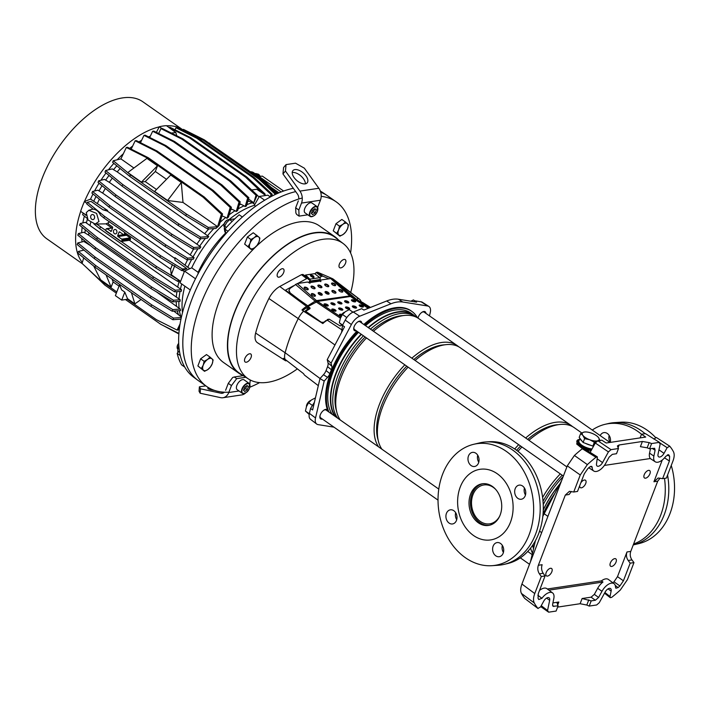 <?xml version="1.0" encoding="UTF-8"?>
<svg xmlns="http://www.w3.org/2000/svg" width="710" height="710" viewBox="0 0 710 710"><rect width="100%" height="100%" fill="white"/><g stroke="black" fill="none" stroke-linecap="round" stroke-linejoin="round"><path stroke-width="1.06" d="M320.352 191.132A112.65 57.75 -55 0 1 322.935 192.685L327.221 195.57A112.757 57.803 -55 0 0 320.716 192.259A112.757 57.803 -55 0 1 327.718 195.907L336.176 201.835A112.757 57.803 -55 0 1 348.051 217.659A112.757 57.803 -55 0 1 350.589 252.929M228.354 392.213A112.757 57.803 -55 0 1 206.681 386.462L198.223 380.533A112.757 57.803 -55 0 1 186.357 364.709A112.757 57.803 -55 0 1 209.778 263.845A112.757 57.803 -55 0 1 295.697 191.611A112.757 57.803 -55 0 0 200.877 279.341A112.757 57.803 -55 0 0 197.735 380.178L193.573 377.134A112.65 57.75 -55 0 1 184.742 367.07A112.65 57.75 -55 0 1 180.322 355.612A112.65 57.75 -55 0 1 228.043 231.3A112.65 57.75 -55 0 1 242.341 217.02A112.65 57.75 -55 0 1 293.328 188.327M225.993 233.599L224.866 229.073L228.043 231.3M224.866 229.073A112.65 57.75 -55 0 1 239.172 214.802L242.341 217.02M179.399 350.909L177.154 353.385A112.65 57.75 -55 0 0 181.574 364.851L184.742 367.07M177.154 353.385L180.322 355.612M198.037 273.865L198.117 272.312A75.171 38.535 -55 0 1 225.798 232.791M182.514 312.498A75.171 38.535 -55 0 1 184.884 286.174A75.171 38.535 125 0 0 182.514 312.498M190.289 289.973L180.056 282.793L184.547 271.087L191.727 267.83A75.171 38.535 -55 0 1 224.174 223.756A75.171 38.535 125 0 0 191.727 267.83L198.117 272.312M255.627 206.264L254.313 205.341A75.171 38.535 125 0 0 229.064 219.567A75.171 38.535 -55 0 1 254.313 205.341L259.319 196.448L267.83 195.17L270.377 196.954M195.49 278.764L184.547 271.087M264.688 200.22L259.319 196.448M88.803 210.284L96.587 213.39L98.965 221.511L95.158 224.032L88.093 220.065L86.283 212.618L88.803 210.284L93.01 209.051M103.9 217.97L100.518 215.201C98.725 211.491 96.285 209.485 93.179 209.193L86.744 203.921L87.374 202.297L104.521 216.346L103.9 217.97L109.375 221.813A0.754 0.577 81.5 0 1 109.411 221.804L109.375 221.813M116.768 232.782A2.254 1.739 -98.5 0 0 116.564 230.439A2.254 1.739 -98.5 0 0 114.851 229.445A2.254 1.739 -98.5 0 0 113.6 230.564A2.254 1.739 -98.5 0 0 113.795 232.915A2.254 1.739 -98.5 0 0 115.517 233.901A2.254 1.739 -98.5 0 0 116.768 232.782M94.421 218.325A2.556 1.97 -98.5 0 0 94.199 215.662A2.556 1.97 -98.5 0 0 92.247 214.535A2.556 1.97 -98.5 0 0 90.827 215.804A2.556 1.97 -98.5 0 0 91.057 218.467A2.556 1.97 -98.5 0 0 93.01 219.594A2.556 1.97 -98.5 0 0 94.421 218.325M166.575 125.794A83.665 42.893 125 0 1 182.47 129.575L142.896 101.805A83.665 42.893 125 0 0 42.218 178.21A83.665 42.893 125 0 0 46.807 238.791L82.502 263.827M80.7 211.358A83.665 42.893 125 0 0 82.325 262.54M83.966 250.097L78.446 251.438L95.593 265.487L151.603 304.767L150.981 306.4L172.867 319.731L180.952 319.127M150.981 306.4L94.971 267.111L77.816 253.062L78.446 251.438M165.181 198.818L154.611 191.407L170.72 175.05L181.281 182.47L167.631 200.477L165.181 198.818L167.631 200.522L183.002 202.439L217.615 226.721L216.044 228.416L207.675 229.037L185.798 215.707L129.788 176.417L112.633 162.377L113.254 160.744L130.409 174.793L129.788 176.417M156.502 189.49L145.213 181.574L141.405 182.142L127.791 172.539L146.934 158.374L127.764 172.557L130.844 174.722M113.254 160.744L120.913 158.889L133.862 167.977M217.615 226.721L208.305 227.413L186.419 214.083L130.409 174.793M254.961 173.595L255.316 173.559A4.713 3.639 -98.5 0 1 257.437 174.163L260.499 176.32L262.354 176.124L283.618 191.034M116.813 291.925L100.332 280.361L82.058 263.428L83.709 257.89M119.049 286.103L113.138 281.959L111.124 287.186L100.563 279.776L93.764 266.126M146.934 158.374L157.505 165.785L155.321 171.474L166.513 179.319M183.002 202.439L181.281 182.47M120.877 158.898L126.345 147.476L127.525 147.298L148.292 157.744L204.302 197.025L203.122 197.202L221.396 214.145L217.473 227.102M203.122 197.202L147.112 157.922L126.345 147.476M141.104 299.469L134.9 303.871L127.507 298.679L127.285 299.265L121.729 300.099L115.384 295.653L119.537 284.834M180.047 323.964L177.109 330.088L156.342 319.651L127.285 299.265M84.383 216.133A75.171 38.535 125 0 0 82.839 222.922M82.156 227.253A75.171 38.535 125 0 0 81.686 232.773M81.739 238.427A75.171 38.535 125 0 0 82.085 241.888M92.992 193.99A75.171 38.535 125 0 0 90.552 199.102L84.375 201.56A83.816 42.964 125 0 0 80.629 211.314L83.212 213.124M150.316 136.169A75.171 38.535 125 0 0 148.559 136.879M141.645 140.278A75.171 38.535 125 0 0 138.894 141.893M132.628 146.1A75.171 38.535 125 0 0 129.655 148.363M123.362 153.724A75.171 38.535 125 0 0 117.141 159.803M113.849 163.371A75.171 38.535 125 0 0 108.453 169.814M106.03 172.983A75.171 38.535 125 0 0 100.935 180.26M99.027 183.251A75.171 38.535 125 0 0 94.554 190.999M168.909 127.427L166.406 125.67A83.816 42.964 125 0 0 159.315 126.744L156.36 132.362M159.244 126.877A83.665 42.893 125 0 0 84.481 201.516M104.521 216.346L160.531 255.627L159.91 257.26L124.845 232.658A0.754 0.577 81.5 0 0 124.561 232.276L109.535 221.937L124.561 232.276M159.91 257.26L181.796 270.59L186.872 268.637L174.944 260.259L174.926 257.686L189.792 268.708M95.158 224.032L105.976 223.863L108.586 222.656M105.976 223.863L111.718 227.892M129.38 240.282L170.577 269.179L172.406 264.564M126.256 234.247L126.549 235.258L118.011 236.545L121.703 239.137L130.249 237.859L126.549 235.258M130.249 237.859L130.542 238.871L121.987 240.157L121.614 241.134L130.205 239.847A74.417 38.154 -55 0 1 130.542 238.871M130.205 239.847L129.46 240.122M109.535 221.937A0.754 0.577 -98.5 0 0 109.171 221.839L109.411 221.804A0.754 0.577 81.5 0 1 109.766 221.902M85.972 214.881L83.239 213.053L86.016 215.325M96.622 224.014L156.404 266.392L178.29 279.722L171.279 274.708L170.577 269.179M83.239 213.053L82.617 214.686L86.922 218.21M93.88 223.907L99.773 228.727L100.394 227.102M86.957 203.371L84.375 201.56M90.552 199.102L107.645 210.497L107.316 211.083L174.695 258.342M96.036 196.475A75.171 38.535 125 0 0 93.72 201.32M92.548 191.478L97.9 190.182L102.639 193.084L194.105 257.659L193.155 259.31L186.97 259.771L165.084 246.441L109.074 207.151L91.918 193.111L92.548 191.478L109.704 205.527L109.074 207.151M102.045 185.718A75.171 38.535 125 0 0 98.974 190.937M98.663 180.81L104.512 179.399L109.331 182.337L200.823 246.947L199.634 248.615L193.093 249.103L171.208 235.773L115.198 196.484L98.042 182.443L98.663 180.81L115.819 194.859L115.198 196.484M109.029 175.432A75.171 38.535 125 0 0 105.639 180.189M105.612 170.506L112.26 168.891L117.221 171.882L208.749 236.563L207.258 238.258L200.034 238.791L178.157 225.46L122.147 186.171L104.991 172.131L105.612 170.506L122.768 184.547L122.147 186.171M116.83 165.812A75.171 38.535 125 0 0 113.476 169.743M254.828 204.436L252.432 202.749A75.171 38.535 125 0 0 246.84 204.64M149.695 137.456L152.659 131.27L153.839 131.093L174.607 141.53L230.617 180.819L248.89 197.762L246.441 205.98L245.127 206.592L244.045 205.838A75.171 38.535 125 0 0 238.134 208.891M140.482 142.692L143.997 135.362L145.177 135.184L165.945 145.621L221.955 184.902L240.228 201.844L237.619 210.595L236.208 211.536L235.072 210.737A75.171 38.535 125 0 0 229.161 214.81M131.181 149.135L135.175 140.793L136.355 140.615L157.123 151.061L213.133 190.342L231.398 207.284L228.505 216.994L226.978 218.325L225.753 217.464A75.171 38.535 125 0 0 220.065 222.39M204.302 197.025L222.576 213.967L219.204 225.283L217.526 227.138M213.816 228.584A75.171 38.535 125 0 0 207.533 235.711M205.376 238.4A75.171 38.535 125 0 0 199.696 246.157M197.975 248.74A75.171 38.535 125 0 0 193.031 256.905M191.656 259.425A75.171 38.535 125 0 0 187.777 267.288M87.374 219.026A75.171 38.535 125 0 0 86.425 223.038L181.529 289.751L181.245 291.348L174.66 291.837L152.774 278.506L96.764 239.217L79.609 225.176L80.239 223.552L97.394 237.593L96.764 239.217M178.893 301.413A75.171 38.535 125 0 0 179.097 308.238L180.251 309.045L172.858 309.595L150.981 296.256L94.971 256.976L77.816 242.927L83.886 241.453L90.605 245.687M84.934 241.045A75.171 38.535 125 0 0 85.04 242.261M78.419 233.572L83.886 232.241L88.661 235.152L180.118 299.744L180.074 301.324L172.841 301.856L150.955 288.526L94.945 249.237L77.789 235.196L78.419 233.572L95.566 247.612L94.945 249.237M85.289 229.818A75.171 38.535 125 0 0 84.969 233.004M80.239 223.552L85.377 222.301L86.425 223.038M181.707 283.956A75.171 38.535 125 0 0 180.482 289.014M180.003 291.446A75.171 38.535 125 0 0 179.026 298.981M180.251 309.045L180.5 310.607L172.237 311.22L150.351 297.88L94.341 258.6L77.186 244.551L77.816 242.927M179.408 310.687A75.171 38.535 125 0 0 180.837 316.58L181.414 316.988M194.105 257.659L187.591 258.147L165.714 244.817L109.704 205.527M165.714 244.817L165.084 246.441M187.591 258.147L186.97 259.771M99.391 199.217A74.417 38.154 125 0 0 97.43 203.335M187.618 259.727A74.417 38.154 125 0 0 185.15 264.857M105.373 188.443A74.417 38.154 125 0 0 102.639 193.084M193.644 249.068A74.417 38.154 125 0 0 190.351 254.615M156.493 291.899L179.097 308.238M94.971 256.976L94.341 258.6M150.981 296.256L150.351 297.88M172.858 309.595L172.237 311.22M173.817 311.104L180.837 316.58M177.314 310.838A74.417 38.154 125 0 0 178.316 314.255M176.231 301.608A74.417 38.154 125 0 0 176.488 305.921M182.372 129.593L183.553 129.415L204.32 139.852L260.33 179.142L259.141 179.319L203.131 140.03L182.372 129.593L182.133 130.09M259.141 179.319L275.427 194.416M260.33 179.142L276.341 193.99M204.32 139.852L203.131 140.03M221.955 184.902L220.774 185.079L164.764 145.798L143.997 135.362M235.072 210.737L230.963 208.767M220.774 185.079L239.048 202.022L236.208 211.536M165.945 145.621L164.764 145.798M240.228 201.844L239.048 202.022M231.629 209.228A74.417 38.154 125 0 0 230.626 209.876M244.045 205.838L239.696 203.637M240.61 204.285A74.417 38.154 125 0 0 239.314 204.897M177.109 330.088L178.29 329.91L179.532 327.31M151.603 304.767L173.488 318.107L181.298 317.521M173.488 318.107L172.867 319.731M107.316 211.083L102.968 209.778L91.031 201.409L87.374 202.297M160.531 255.627L182.417 268.966L186.872 268.637M182.417 268.966L181.796 270.59M95.593 265.487L94.971 267.111M175.982 127.764L177.163 127.587L197.93 138.033L253.94 177.314L252.76 177.491L196.75 138.21L175.982 127.764L175.015 129.788M252.76 177.491L271.025 194.434L270.288 196.901M253.94 177.314L272.205 194.256L271.593 196.315M197.93 138.033L196.75 138.21M272.205 194.256L271.025 194.434M213.133 190.342L211.953 190.52L155.934 151.239L135.175 140.793M225.753 217.464L222.017 215.849M211.953 190.52L230.217 207.462L226.978 218.325M157.123 151.061L155.934 151.239M231.398 207.284L230.217 207.462M86.655 267.679L104.796 285.047L116.342 293.15M178.885 333.425L160.806 324.337L125.448 299.54M208.305 227.413L207.675 229.037M186.419 214.083L185.798 215.707M120.114 168.501A74.417 38.154 125 0 0 117.221 171.882M208.784 228.957A74.417 38.154 125 0 0 204.933 233.404M222.576 213.967L221.396 214.145M156.404 266.392L155.783 268.016L99.773 228.727M155.783 268.016L177.66 281.346L180.216 281.16M178.29 279.722L177.66 281.346M180.588 281.417L178.405 279.713M90.694 222.514A74.417 38.154 125 0 0 90.081 225.194M179.133 281.24A74.417 38.154 125 0 0 177.802 286.716M168.802 127.436L169.983 127.259L190.75 137.704L246.761 176.985L245.58 177.163L189.57 137.882L168.802 127.436L175.858 132.557L176.737 135.761M251.686 189.978L256.692 189.25L265.904 195.463M245.58 177.163L263.809 194.247M246.761 176.985L265.034 193.928L264.803 194.691M190.75 137.704L189.57 137.882M265.034 193.928L263.854 194.105M148.292 157.744L147.112 157.922M178.849 333.94L163.593 325.739M208.749 236.563L200.664 237.167L178.778 223.836L122.768 184.547M178.778 223.836L178.157 225.46M200.664 237.167L200.034 238.791M112.322 178.13A74.417 38.154 125 0 0 109.331 182.337M200.717 238.746A74.417 38.154 125 0 0 197.052 243.858M181.529 289.751L175.281 290.212L153.404 276.882L97.394 237.593M153.404 276.882L152.774 278.506M175.281 290.212L174.66 291.837M88.874 232.756A74.417 38.154 125 0 0 88.661 235.152M176.914 291.668A74.417 38.154 125 0 0 176.373 296.673M160.975 128.616L162.164 128.439L182.931 138.876L238.942 178.166L237.752 178.343L181.742 139.053L160.975 128.616L158.641 133.507M248.509 199.031L253.798 202.749L257.206 195.099L256.026 195.277L253.798 202.749M237.752 178.343L256.026 195.277M238.942 178.166L257.206 195.099M182.931 138.876L181.742 139.053M252.432 202.749L248.899 201.205A74.417 38.154 125 0 0 247.763 201.542M248.899 201.205L248.038 200.602M200.823 246.947L193.715 247.479L171.829 234.149L115.819 194.859M171.829 234.149L171.208 235.773M193.715 247.479L193.093 249.103M180.118 299.744L173.462 300.232L151.576 286.902L95.566 247.612M151.576 286.902L150.955 288.526M173.462 300.232L172.841 301.856M207 141.743L265.806 182.426L264.626 182.603L262.327 180.997M264.626 182.603L276.714 193.821M265.806 182.426L277.645 193.404M209.796 143.145L209.139 143.243M230.617 180.819L229.436 180.997L173.426 141.707L152.659 131.27M229.436 180.997L247.701 197.939L245.127 206.592M174.607 141.53L173.426 141.707M248.89 197.762L247.701 197.939M271.078 187.316L278.959 192.845M250.683 171.82A7.144 5.511 81.5 0 1 253.745 172.743L281.142 191.957M161.809 128.492L159.315 126.744M175.858 132.557L171.341 133.054M174.784 265.593L171.279 274.708M182.106 270.111L184.325 271.664M174.926 257.686L174.944 260.259M257.047 195.285L259.141 196.759M107.645 210.497L102.968 209.778M127.037 234.193L123.815 234.682A0.754 0.577 -98.5 0 1 123.451 234.584L119.75 231.992A0.754 0.577 81.5 0 0 118.978 232.276L117.727 235.525L123.558 234.646M129.815 240.211L121.197 241.506A0.754 0.577 -98.5 0 1 120.833 241.418L106.038 231.034A0.754 0.577 -98.5 0 1 105.754 230.013L106.136 229.037A0.754 0.577 -98.5 0 1 106.908 228.762L111.293 231.256M110.609 231.353A0.754 0.577 81.5 0 0 111.39 231.078L112.633 227.83A0.754 0.577 81.5 0 0 112.357 226.809L108.657 224.209A0.754 0.577 -98.5 0 1 108.382 223.188L108.754 222.212A0.754 0.577 -98.5 0 1 109.171 221.839M125.59 233.182L124.605 233.333L124.232 234.309L126.673 233.945M124.605 233.333A0.754 0.577 -98.5 0 0 124.33 232.312M121.987 240.157A0.754 0.577 -98.5 0 0 121.703 239.137M118.011 236.545A0.754 0.577 81.5 0 1 117.727 235.525M141.405 182.142L157.505 165.785M155.321 171.474L145.213 181.574M111.124 287.186L106.038 274.877M112.02 279.065L113.138 281.959M127.507 298.679L124.791 292.112L121.623 289.884L119.245 284.142M134.9 303.871L131.412 292.671M124.791 292.112L121.729 300.099M257.1 173.959A3.381 2.609 81.5 0 1 259.798 175.832M584.374 480.022A4.508 2.316 -55 0 1 585.466 480.226A4.508 2.316 -55 0 1 585.306 484.389A4.508 2.316 -55 0 1 581.384 487.823A4.508 2.316 -55 0 1 580.292 487.61A4.508 2.316 -55 0 1 579.688 485.782A4.508 2.316 125 0 0 581.384 487.823A4.508 2.316 125 0 0 581.934 487.672A4.508 2.316 125 0 0 586.087 481.753A4.508 2.316 125 0 0 584.374 480.022A4.508 2.316 125 0 0 580.816 482.853A4.508 2.316 -55 0 1 584.374 480.022M648.567 470.375A4.508 2.316 -55 0 1 649.659 470.579A4.508 2.316 -55 0 1 649.499 474.741A4.508 2.316 -55 0 1 645.576 478.176A4.508 2.316 -55 0 1 644.485 477.972A4.508 2.316 -55 0 1 644.644 473.81A4.508 2.316 -55 0 1 648.567 470.375A4.508 2.316 125 0 0 644.236 474.706A4.508 2.316 125 0 0 645.576 478.176A4.508 2.316 125 0 0 646.127 478.034A4.508 2.316 125 0 0 650.28 472.106A4.508 2.316 125 0 0 648.567 470.375M614.691 558.637A4.508 2.316 -55 0 1 615.783 558.85A4.508 2.316 -55 0 1 615.614 563.003A4.508 2.316 -55 0 1 611.692 566.438A4.508 2.316 -55 0 1 610.6 566.234A4.508 2.316 -55 0 1 610.769 562.08A4.508 2.316 -55 0 1 614.691 558.637A4.508 2.316 125 0 0 610.351 562.968A4.508 2.316 125 0 0 611.692 566.438A4.508 2.316 125 0 0 612.242 566.296A4.508 2.316 125 0 0 616.395 560.367A4.508 2.316 125 0 0 614.691 558.637M550.498 568.284A4.508 2.316 -55 0 1 551.59 568.488A4.508 2.316 -55 0 1 551.422 572.65A4.508 2.316 -55 0 1 547.499 576.085A4.508 2.316 -55 0 1 546.407 575.881A4.508 2.316 -55 0 1 546.567 571.719A4.508 2.316 -55 0 1 550.498 568.284A4.508 2.316 125 0 0 546.159 572.615A4.508 2.316 125 0 0 547.499 576.085A4.508 2.316 125 0 0 548.049 575.943A4.508 2.316 125 0 0 552.202 570.015A4.508 2.316 125 0 0 550.498 568.284M597.403 456.912L595.965 457.275L582.289 448.747L583.735 448.374L597.403 456.912L596.569 463.506A4.89 2.503 125 0 0 597.163 466.062A4.89 2.503 125 0 0 598.317 466.266A4.89 2.503 125 0 0 602.533 462.609L608.426 451.897L595.291 443.022L597.882 440.777L611.017 449.652L608.426 451.897M658.969 449.794L664.001 453.379A4.89 2.503 -55 0 1 659.785 457.027A4.89 2.503 -55 0 1 658.631 456.823A4.89 2.503 -55 0 1 658.037 454.276L660.149 444.123L659.066 442.428L651.594 443.555L649.597 448.755L654.629 448.285L655.099 450.255L652.179 448.365M615.242 585.413L618.073 587.605L615.889 588.217L615.508 587.25A10.898 5.591 125 0 0 614.088 583.709A10.898 5.591 125 0 0 611.372 583.15A10.898 5.591 125 0 0 601.973 591.297L598.592 597.456L595.353 600.261L591.199 600.882L589.202 606.083L596.675 604.964L599.267 602.719L605.168 592.007A4.89 2.503 125 0 1 610.591 588.599A4.89 2.503 125 0 1 611.132 591.11L610.005 596.515L610.236 597.66L611.727 597.341A105.24 53.951 125 0 0 620.327 590.01L627.427 579.635L633.968 562.604L630.178 563.172L623.416 580.798L619.901 585.945L613.981 581.809L617.496 576.653L623.416 580.798M614.088 583.709L608.399 579.449A11.12 5.698 125 0 0 605.63 578.89A11.12 5.698 125 0 0 601.405 580.878L602.976 582.04A11.058 5.671 125 0 0 597.669 588.315L594.341 594.368L598.592 597.456M668.669 454.799L665.767 456.308A10.898 5.591 -55 0 1 657.788 462.228A10.898 5.591 -55 0 1 655.223 461.775A10.898 5.591 -55 0 1 653.883 456.077L655.099 450.255M543.035 514.182A67.69 34.701 -55 0 1 555.06 493.051M542.813 516.445A45.103 23.119 -55 0 1 544.171 513.738L561.708 480.413M535.429 540.665L530.476 561.761M595.965 457.275A105.24 53.951 125 0 0 587.365 464.606L580.265 474.981L573.733 492.012L577.514 491.444L584.277 473.818L587.791 468.671A99.222 50.863 125 0 1 589.62 467.002L591.75 466.355L592.184 467.366A10.898 5.591 125 0 0 593.755 471.014A10.898 5.591 125 0 0 605.719 463.319L609.109 457.16L612.34 454.356L616.493 453.726L618.49 448.525L617.407 445.942L619.129 444.966L642.399 441.469L649.171 442.614L647.174 447.815L649.597 448.755M647.174 447.815L640.402 446.67L642.399 441.469M604.387 465.423L650.395 458.518A11.058 5.671 -55 0 1 649.543 453.166L650.493 448.622M592.184 467.366L590.613 466.355M667.382 454.87L669.645 456.37A99.222 50.863 -55 0 0 668.944 455.083L668.288 454.666M669.645 456.37L669.388 461.03L662.625 478.655L658.143 478.016L653.928 481.753L662.27 460.018M571.39 491.489L569.092 494.497L565.311 495.074L538.357 565.275L542.138 564.707C541.144 567.725 541.499 570.574 543.194 573.263L545.067 575.961L538.304 593.587L538.047 598.246A99.222 50.863 -55 0 0 538.748 599.524L541.925 598.308A10.898 5.591 -55 0 1 552.611 592.939A10.898 5.591 -55 0 1 553.809 598.53L552.602 604.361L553.01 606.287L558.096 605.861L556.107 611.061L548.626 612.18L547.552 610.485L549.664 600.341A4.89 2.503 -55 0 0 549.123 597.838A4.89 2.503 -55 0 0 543.691 601.237L540.55 606.952L537.949 608.426A105.24 53.951 -55 0 1 534.266 602.941L521.451 593.445C520.297 591.155 520.457 588.022 521.93 584.046L534.754 593.56C533.29 597.492 533.13 600.625 534.266 602.941M612.89 582.812A99.01 50.756 125 0 0 613.981 581.809M618.073 587.605A99.222 50.863 125 0 0 619.901 585.945M660.114 478.132L657.708 481.185L630.764 551.395C629.77 554.403 630.178 557.252 631.971 559.924L628.19 560.492C626.397 557.82 625.989 554.971 626.983 551.963L617.496 576.653M628.19 560.492L630.178 563.172M539.511 590.445A11.12 5.698 -55 0 1 546.931 588.688L552.611 592.939M537.825 595.237L541.925 598.308M602.976 582.04L548.901 590.161M547.339 588.998L601.405 580.878M558.096 605.861L557.093 603.056L558.841 602.018L552.904 602.914M595.353 600.261L591.102 597.172L582.111 598.521L591.199 600.882M653.857 439.064L656.333 437.466L669.752 446.191A105.24 53.951 -55 0 1 673.426 451.675C674.571 453.992 674.411 457.116 672.947 461.056L666.406 478.087L662.625 478.655M631.971 559.924L633.968 562.604M597.882 440.777L601.814 440.182L606.189 443.005L645.709 437.058L641.529 434.218L640.109 437.901M669.752 446.191L667.143 447.664L660.158 443.146M664.001 453.379L667.143 447.664M645.452 433.632L659.776 442.552L645.452 433.632L641.529 434.218M649.171 442.614L651.594 443.555M618.49 448.525L611.017 449.652M573.733 492.012L569.42 491.347L565.311 495.074M543.194 573.263L539.405 573.84L541.286 576.529L534.754 593.56M545.067 575.961L541.286 576.529M524.805 598.486L538.047 608.523L524.805 598.486A104.743 53.694 -55 0 1 521.451 593.445M540.745 606.606L548.626 612.18M557.625 607.103L580.114 603.722L582.111 598.521M591.102 597.172L594.341 594.368M588.812 599.843L586.815 605.044L589.202 606.083M590.143 452.377L595.291 443.022M582.289 448.747A104.743 53.694 125 0 0 574.417 455.465L587.365 464.606M580.265 474.981L567.29 465.866L521.93 584.046M539.405 573.84C537.71 571.142 537.364 568.293 538.357 565.275M586.815 605.044L580.114 603.722M567.29 465.866L574.417 455.465M460.266 487.007A35.704 27.548 81.5 0 1 480.058 469.301A35.704 27.548 81.5 0 1 507.277 485.01A35.704 27.548 81.5 0 1 510.463 522.214A35.704 27.548 81.5 0 1 490.672 539.919A35.704 27.548 81.5 0 1 463.453 524.211A35.704 27.548 81.5 0 1 460.266 487.007M489.199 525.293A21.051 16.241 81.5 0 1 473.65 515.558A21.051 16.241 81.5 0 1 471.99 494.018A21.051 16.241 81.5 0 1 482.951 483.705M500.159 514.99A21.051 16.241 81.5 0 1 488.489 525.427A21.051 16.241 81.5 0 1 472.452 516.161A21.051 16.241 81.5 0 1 470.57 494.231A21.051 16.241 81.5 0 1 482.241 483.794A21.051 16.241 81.5 0 1 498.278 493.051A21.051 16.241 81.5 0 1 500.159 514.99M499.698 516.099A19.658 15.167 81.5 0 1 489.705 523.838A19.658 15.167 81.5 0 1 474.724 515.185A19.658 15.167 81.5 0 1 472.966 494.701A19.658 15.167 81.5 0 1 483.865 484.957A19.658 15.167 81.5 0 1 495.686 489.412M592.034 448.942A9.399 3.541 -159 0 1 582.679 445.747A9.399 3.541 -159 0 1 578.925 440.91L579.91 438.354M590.471 445.214A9.399 3.541 -159 0 1 585.537 443.386M582.147 441.238A9.399 3.541 -159 0 1 580.159 438.673M591.962 449.075A9.7 3.648 -159 0 1 582.422 445.738A9.7 3.648 -159 0 1 578.65 440.803L578.401 441.451A9.7 3.648 21 0 0 582.129 446.359A9.7 3.648 21 0 0 591.607 449.714M578.65 440.803A9.7 3.648 -159 0 1 579.253 440.067M358.506 332.333A64.575 33.104 125 0 0 333.061 371.969A64.575 33.104 125 0 0 332.298 414.409M361.15 334.188A64.575 33.104 125 0 0 335.697 373.824A64.575 33.104 125 0 0 334.942 416.264M534.887 542.076A64.308 32.971 125 0 1 534.887 541.952A64.308 32.971 125 0 1 534.887 541.65A64.575 33.104 125 0 0 534.887 542.209A64.575 33.104 125 0 0 534.887 542.999M533.05 544.659A64.308 32.971 125 0 0 533.592 548.51M532.651 545.271A62.32 31.941 125 0 0 533.521 548.821M530.61 548.093A64.575 33.104 125 0 0 532.482 553.232M408.117 367.132A64.575 33.104 125 0 0 382.672 406.768A64.575 33.104 125 0 0 381.918 449.208M406.75 366.174A62.32 31.941 125 0 0 381.731 404.904A62.32 31.941 125 0 0 378.093 439.872M404.851 364.833A64.575 33.104 125 0 0 379.397 404.469A64.575 33.104 125 0 0 378.643 446.909M366.484 337.924A64.575 33.104 125 0 0 341.04 377.56A64.575 33.104 125 0 0 340.276 420M365.117 336.966A62.32 31.941 125 0 0 340.099 375.696A62.32 31.941 125 0 0 336.451 410.664M363.431 335.786A64.308 32.971 125 0 0 338.031 375.315A64.308 32.971 125 0 0 337.756 418.243M361.443 334.392A64.308 32.971 125 0 0 336.052 373.93A64.308 32.971 125 0 0 335.777 416.85M581.765 432.949L574.186 427.633A64.575 33.104 125 0 0 528.932 440.298M521.939 446.963A64.575 33.104 125 0 0 517.954 451.32M560.305 473.872A64.575 33.104 125 0 0 542.6 497.426M591.119 450.601L586.096 449.847M582.413 448.649L576.697 444.007L577.789 439.925A11.271 4.242 -159 0 1 579.52 439.366M416.042 317.05A64.308 32.971 125 0 0 415.412 316.589L413.433 315.196A64.308 32.971 125 0 0 368.446 327.736M415.705 316.802A64.575 33.104 125 0 0 413.397 314.858A64.575 33.104 125 0 0 368.144 327.523M415.412 316.589A64.308 32.971 125 0 0 370.434 329.129M403.12 315.613A62.32 31.941 125 0 0 372.173 330.354M458.669 346.746A64.575 33.104 125 0 0 457.098 345.504L418.731 318.595A64.575 33.104 125 0 0 373.478 331.268M457.098 345.504A64.575 33.104 125 0 0 411.844 358.177M444.762 344.811A62.32 31.941 125 0 0 413.815 359.553M572.482 426.577A64.575 33.104 125 0 0 570.911 425.334L460.373 347.802A64.575 33.104 125 0 0 415.119 360.467M570.911 425.334A64.575 33.104 125 0 0 525.657 438.008M518.664 444.664A64.575 33.104 125 0 0 514.715 448.986M558.575 424.651A62.32 31.941 125 0 0 527.636 439.392M520.572 446.004A62.32 31.941 125 0 0 516.605 450.3M562.205 475.212A62.32 31.941 125 0 0 543.026 501.34M563.172 476.605A64.308 32.971 125 0 0 543.221 504.561M559.835 483.98A64.308 32.971 125 0 0 543.265 509.869M559.631 484.362A64.575 33.104 125 0 0 543.256 510.073M413.397 314.858L410.753 313.003A64.575 33.104 125 0 0 365.499 325.668M591.261 450.353A11.271 4.242 -159 0 1 579.688 445.498A11.271 4.242 -159 0 1 577.789 439.925M312.773 277.557C313.128 276.989 312.56 276.554 311.06 276.261L310.891 276.314M356.287 330.78A5.636 2.893 -55 0 1 355.852 330.878A5.636 2.893 -55 0 1 354.485 330.62A5.636 2.893 -55 0 1 354.689 325.42A5.636 2.893 -55 0 1 359.597 321.124A5.636 2.893 -55 0 1 360.964 321.381A5.636 2.893 -55 0 1 361.727 323.023M322.411 419.042A5.636 2.893 -55 0 1 321.976 419.14A5.636 2.893 -55 0 1 320.609 418.882A5.636 2.893 -55 0 1 320.813 413.681A5.636 2.893 -55 0 1 325.712 409.386A5.636 2.893 -55 0 1 327.079 409.652A5.636 2.893 -55 0 1 327.674 410.442A5.636 2.893 -55 0 1 327.851 411.285M418.012 318.115A5.636 2.893 -55 0 1 423.79 311.477A5.636 2.893 -55 0 1 425.157 311.743A5.636 2.893 -55 0 1 425.92 313.376M278.977 277.175A4.89 2.503 -55 0 1 277.796 276.953A4.89 2.503 -55 0 1 277.974 272.454A4.89 2.503 -55 0 1 282.225 268.726A4.89 2.503 -55 0 1 283.405 268.957A4.89 2.503 -55 0 1 283.237 273.457A4.89 2.503 -55 0 1 278.977 277.175M246.334 362.224A4.89 2.503 -55 0 1 245.154 362.002A4.89 2.503 -55 0 1 245.332 357.494A4.89 2.503 -55 0 1 249.583 353.775A4.89 2.503 -55 0 1 250.763 353.997A4.89 2.503 -55 0 1 250.586 358.497A4.89 2.503 -55 0 1 246.334 362.224M340.836 267.883A4.89 2.503 -55 0 1 339.655 267.661A4.89 2.503 -55 0 1 339.824 263.161A4.89 2.503 -55 0 1 344.075 259.434A4.89 2.503 -55 0 1 345.264 259.656A4.89 2.503 -55 0 1 345.087 264.155A4.89 2.503 -55 0 1 340.836 267.883M297.366 368.88A82.644 42.369 -55 0 1 267.768 382.299A82.644 42.369 -55 0 1 248.482 378.98A82.644 42.369 -55 0 1 250.337 303.099A82.644 42.369 -55 0 1 322.642 239.35A82.644 42.369 -55 0 1 343.374 243.69A82.644 42.369 -55 0 1 350.696 292.458M248.482 378.98L239.794 373.398A83.061 42.582 -55 0 1 241.648 297.126A83.061 42.582 -55 0 1 314.326 233.058A83.061 42.582 -55 0 1 335.164 237.415L343.374 243.69M428.893 306.454L422.379 302.265A10.961 5.618 125 0 0 421.172 301.821L414.489 300.747L416.601 302.132L398.416 299.23A44.89 23.013 125 0 0 392.87 299.256A44.89 23.013 125 0 0 386.675 300.987L390.944 303.782A45.103 23.119 125 0 1 397.165 302.043A45.103 23.119 125 0 1 402.739 302.007L427.66 305.992A11.271 5.778 125 0 1 428.893 306.454A11.271 5.778 125 0 1 430.233 312.684L429.488 315.879M364.603 325.038A66.5 34.089 -55 0 1 395.754 308.353A66.5 34.089 -55 0 1 412.288 311.734A66.5 34.089 -55 0 1 417.489 317.805M363.795 324.479A66.527 34.107 -55 0 1 394.964 307.776A66.527 34.107 -55 0 1 411.516 311.158L412.288 311.734M309.4 413.397L315.524 417.933A11.271 5.778 125 0 0 316.669 424.021L310.51 419.317A10.961 5.618 125 0 1 309.4 413.397L310.563 408.463L312.613 409.945L319.979 378.563L323.485 374.711A7.144 3.656 -55 0 0 326.059 370.584L327.558 366.68A7.144 3.656 -55 0 0 328.029 362.872L327.23 359.659L344.527 326.786L342.486 325.286L341.616 332.333M332.333 278.595L358.577 298.626A15.114 7.748 -55 0 1 359.42 299.123L333.256 279.136A16.454 8.431 -55 0 0 332.333 278.595L317.645 272.232L322.819 276.172L328.916 278.808M358.577 298.626L337.197 282.402L335.031 281.462M286.822 360.707L285.731 360.831A15.114 7.748 -55 0 1 285.154 360.52L257.446 342.726A16.454 8.431 -55 0 1 255.636 333.052A120.185 61.61 -55 0 1 268.904 298.502A16.454 8.431 -55 0 1 279.793 286.494L301.466 274.663L306.693 278.595L308.246 278.355L308.415 279.554L309.294 279.429M285.154 360.52A15.114 7.748 -55 0 1 283.432 358.31L285.056 359.34A15.034 7.703 -55 0 1 285.127 352.737A118.765 60.882 -55 0 1 298.236 318.586A15.034 7.703 -55 0 1 303.534 311.193L301.972 309.995A15.114 7.748 -55 0 1 306.613 306.436L307.785 305.797L285.464 290.177L293.585 285.748M297.694 283.503L306.693 278.595M319.864 277.841L321.257 276.403L322.819 276.172M337.197 282.402L336.824 283.006M414.489 300.747L413.903 301.706M342.486 325.286L345.211 320.112A10.961 5.618 -55 0 1 353.323 312.018L361.692 308.681L363.893 310.057L386.675 300.987M356.979 299.576L357.787 298.289M310.563 408.463L314.406 402.304M359.42 299.123A15.114 7.748 -55 0 1 360.884 301.147L360.352 301.67M285.056 359.34L303.596 373.7A15.975 8.192 125 0 0 304.989 375.492L318.311 385.663M341.776 325.118L340.188 325.979L329.2 319.18L327.301 320.219A15.975 8.192 125 0 0 322.846 323.547L303.534 311.193M362.135 302.637L360.884 301.147M362.428 302.345L370.487 307.43M309.826 308.779L307.599 307.279L307.785 305.797M327.683 320.006L327.203 319.704M328.091 411.463A66.527 34.107 -55 0 1 327.674 410.442A66.527 34.107 -55 0 1 356.855 331.171M315.524 417.933L324.186 381.057L327.541 377.374A6.505 3.337 -55 0 0 329.893 373.611L331.384 369.706A6.505 3.337 -55 0 0 331.818 366.236L331.055 363.165L351.379 324.532A11.271 5.778 125 0 1 359.73 316.198L390.944 303.782M316.669 424.021A11.271 5.778 125 0 0 318.107 424.624L333.993 427.163M331.055 363.165L327.23 359.659M328.925 412.048A66.5 34.089 -55 0 1 357.662 331.739M324.186 381.057L319.979 378.563M301.466 274.663L302.939 274.442L308.246 278.355M304.315 275.462L305.424 275.294M315.125 273.714L316.181 272.454L317.645 272.232M309.24 308.406L308.007 309.081A13.153 6.745 125 0 0 304.412 311.752M302.797 310.625A13.215 6.772 -55 0 1 306.427 307.918L307.599 307.279M321.257 276.403L316.181 272.454M320.095 277.805L318.32 276.421M306.427 406.466L306.418 406.706A4.508 2.316 -55 0 1 306.427 406.466A4.508 2.316 -55 0 1 310.581 400.538A4.508 2.316 -55 0 1 310.776 400.476M310.687 400.546A5.263 2.698 125 0 0 306.463 406.59M438.78 489.092L326.085 410.052A4.739 2.432 125 0 0 324.94 409.839A4.739 2.432 125 0 0 323.662 410.327M320.086 415.439A4.739 2.432 125 0 0 320.654 417.808L438.026 500.133M319.908 417.755A5.263 2.698 125 0 0 320.343 418.234A5.263 2.698 125 0 0 321.612 418.483M327.053 410.726A5.263 2.698 125 0 0 326.387 409.626A5.263 2.698 125 0 0 325.783 409.377M340.303 318.204L340.303 318.444A4.508 2.316 -55 0 1 340.303 318.204A4.508 2.316 -55 0 1 344.457 312.276A4.508 2.316 -55 0 1 344.661 312.214M344.563 312.285A5.263 2.698 125 0 0 340.347 318.328M566.891 466.923L359.97 321.79A4.739 2.432 125 0 0 358.825 321.568A4.739 2.432 125 0 0 357.547 322.065M353.962 327.177A4.739 2.432 125 0 0 354.53 329.546L563.385 476.037M353.793 329.484A5.263 2.698 125 0 0 354.228 329.972A5.263 2.698 125 0 0 355.497 330.221M360.928 322.464A5.263 2.698 125 0 0 360.272 321.355A5.263 2.698 125 0 0 359.668 321.115M609.925 442.436L424.163 312.143A4.739 2.432 125 0 0 423.018 311.93A4.739 2.432 125 0 0 421.74 312.418M418.154 317.53A4.739 2.432 125 0 0 418.083 318.16M425.13 312.817A5.263 2.698 125 0 0 424.465 311.717A5.263 2.698 125 0 0 423.861 311.468M319.331 294.499A34.577 17.723 -55 0 1 321.062 293.878M325.588 292.999A34.577 17.723 -55 0 1 328.233 293.106M243.21 375.59A83.443 42.778 -55 0 1 238.835 373.211A83.443 42.778 -55 0 1 230.049 361.505A83.443 42.778 -55 0 1 260.117 269.409A83.443 42.778 -55 0 1 334.667 236.59A83.443 42.778 -55 0 1 338.395 239.882M238.835 373.211L223.517 362.464A83.443 42.778 -55 0 1 214.731 350.758A83.443 42.778 -55 0 1 244.79 258.662A83.443 42.778 -55 0 1 319.34 225.842L334.667 236.59M206.681 386.462A112.757 57.803 -55 0 1 194.806 370.638A112.757 57.803 -55 0 1 217.473 270.989A112.757 57.803 -55 0 1 302.265 198.001M321.195 196.324A112.757 57.803 -55 0 1 336.176 201.835M259.629 382.619A112.757 57.803 -55 0 1 249.84 387.207M600.19 440.786L598.486 437.546A9.017 3.399 -159 0 1 597.545 440.821A9.017 3.399 -159 0 1 589.753 439.747A9.017 3.399 -159 0 1 585.652 437.742A9.017 3.399 -159 0 1 582.901 435.399L584.605 438.638L589.753 439.747L594.368 442.25L598.796 440.644M594.368 442.25L592.885 446.102L593.711 445.898M585.395 431.946L583.842 432.124A9.017 3.399 -159 0 1 585.572 431.946A9.017 3.399 -159 0 1 591.634 433.198A9.017 3.399 -159 0 1 597.536 436.535A9.017 3.399 -159 0 1 598.486 437.546L597.607 436.606M580.665 433.561L582.901 435.399A9.017 3.399 -159 0 1 583.842 432.124L580.665 433.561L579.183 437.413L583.123 442.49L592.885 446.102M584.605 438.638L583.123 442.49M315.444 397.884L311.468 399.934L308.593 402.756L306.489 406.519L305.424 411.01L309.196 414.471M308.593 402.756L312.435 405.454M305.424 411.01L309.329 413.752M352.95 312.169L349.258 309.587L345.353 311.672L342.477 314.495L340.374 318.257L339.309 322.748L342.921 326.094M342.477 314.495L346.817 317.539M339.309 322.748L342.602 325.065M414.649 300.774L413.46 299.939L410.815 301.209M610.245 442.392A7.144 5.511 -98.5 0 0 607.334 433.499A7.144 5.511 -98.5 0 0 603.899 432.612A7.144 5.511 -98.5 0 0 600.181 435.603M641.512 434.263A61.743 47.641 -98.5 0 0 637.784 431.387A61.743 47.641 -98.5 0 0 605.133 424.305A61.743 47.641 -98.5 0 0 592.246 430.038M645.097 433.686A62.018 47.854 -98.5 0 0 641.183 430.65A62.018 47.854 -98.5 0 0 614.407 422.636A62.018 47.854 -98.5 0 0 608.39 423.542L605.133 424.305M655.525 437.449A61.504 47.455 -98.5 0 0 647.165 430.171A61.504 47.455 -98.5 0 0 620.611 422.219L614.407 422.636M667.569 475.052A62.018 47.854 -98.5 0 1 633.24 544.934L638.849 543.611A61.504 47.455 -98.5 0 0 671.252 465.458M610.174 442.401A7.144 5.511 81.5 0 1 609.162 435.452M633.586 544.029A61.743 47.641 -98.5 0 0 664.498 478.371M471.147 465.6A7.144 5.511 -98.5 0 0 474.573 466.488A7.144 5.511 -98.5 0 0 479.019 460.852A7.144 5.511 -98.5 0 0 475.886 453.246A7.144 5.511 -98.5 0 0 472.452 452.368A7.144 5.511 -98.5 0 0 468.005 458.003A7.144 5.511 -98.5 0 0 471.147 465.6M495.793 555.823A7.144 5.511 -98.5 0 0 499.219 556.711A7.144 5.511 -98.5 0 0 503.674 551.066A7.144 5.511 -98.5 0 0 500.532 543.47A7.144 5.511 -98.5 0 0 497.098 542.582A7.144 5.511 -98.5 0 0 492.651 548.226A7.144 5.511 -98.5 0 0 495.793 555.823M517.847 498.358A7.144 5.511 -98.5 0 0 521.282 499.245A7.144 5.511 -98.5 0 0 525.728 493.61A7.144 5.511 -98.5 0 0 522.587 486.013A7.144 5.511 -98.5 0 0 519.161 485.125A7.144 5.511 -98.5 0 0 514.715 490.761A7.144 5.511 -98.5 0 0 517.847 498.358M449.084 523.066A7.144 5.511 -98.5 0 0 452.518 523.953A7.144 5.511 -98.5 0 0 456.965 518.309A7.144 5.511 -98.5 0 0 453.832 510.712A7.144 5.511 -98.5 0 0 450.397 509.824A7.144 5.511 -98.5 0 0 445.951 515.469A7.144 5.511 -98.5 0 0 449.084 523.066M473.739 444.291L479.782 442.862A62.018 47.854 81.5 0 1 485.8 441.957L489.137 441.735A61.743 47.641 81.5 0 1 515.788 449.723A61.743 47.641 81.5 0 1 543.088 513.49A61.743 47.641 81.5 0 1 507.446 563.598L504.189 564.361A62.018 47.854 81.5 0 1 498.172 565.266L491.977 565.684A61.504 47.455 81.5 0 1 465.423 557.732A61.504 47.455 81.5 0 1 438.23 494.204A61.504 47.455 81.5 0 1 473.739 444.291A61.504 47.455 81.5 0 1 506.257 451.347A61.504 47.455 81.5 0 1 533.068 518.682A61.504 47.455 81.5 0 1 491.977 565.684M485.8 441.957A62.018 47.854 81.5 0 1 512.576 449.98A62.018 47.854 81.5 0 1 539.99 514.031A62.018 47.854 81.5 0 1 504.189 564.361M478.771 462.228A7.144 5.511 81.5 0 1 477.715 455.208M503.417 552.451A7.144 5.511 81.5 0 1 502.36 545.431M525.48 494.985A7.144 5.511 81.5 0 1 524.424 487.965M456.716 519.693A7.144 5.511 81.5 0 1 455.66 512.673M310.909 274.965C310.27 276.012 311.175 276.829 313.634 277.415C314.264 276.367 313.358 275.551 310.909 274.965L310.43 275.24M310.394 275.524L310.661 275.445C313.11 276.03 314.015 276.847 313.385 277.894M331.579 304.111A2.254 0.825 19.9 0 0 333.744 304.945A2.254 0.825 19.9 0 0 335.12 304.661A2.254 0.825 19.9 0 0 334.419 303.685A2.254 0.825 19.9 0 0 332.253 302.851A2.254 0.825 19.9 0 0 330.878 303.126A2.254 0.825 19.9 0 0 331.579 304.111M334.898 304.883A2.254 0.825 19.9 0 0 334.233 304.208A2.254 0.825 19.9 0 0 330.913 303.436M324.727 305.14A2.254 0.825 19.9 0 0 326.893 305.974A2.254 0.825 19.9 0 0 328.268 305.69A2.254 0.825 19.9 0 0 327.567 304.714A2.254 0.825 19.9 0 0 325.402 303.88A2.254 0.825 19.9 0 0 324.026 304.155A2.254 0.825 19.9 0 0 324.727 305.14M328.047 305.912A2.254 0.825 19.9 0 0 327.372 305.238A2.254 0.825 19.9 0 0 324.053 304.466M332.449 290.488A2.254 0.976 27.3 0 0 331.925 290.789A2.254 0.976 27.3 0 0 332.963 292.387A2.254 0.976 27.3 0 0 335.422 293.159A2.254 0.976 27.3 0 0 335.936 292.857A2.254 0.976 27.3 0 0 334.898 291.26A2.254 0.976 27.3 0 0 332.449 290.488M331.881 291.064A2.254 0.976 -152.7 0 1 332.2 290.958A2.254 0.976 -152.7 0 1 334.392 291.57A2.254 0.976 -152.7 0 1 335.741 293.052M325.588 291.517A2.254 0.976 27.3 0 0 325.073 291.819A2.254 0.976 27.3 0 0 326.103 293.416A2.254 0.976 27.3 0 0 328.561 294.188A2.254 0.976 27.3 0 0 329.076 293.887A2.254 0.976 27.3 0 0 328.047 292.289A2.254 0.976 27.3 0 0 325.588 291.517M325.029 292.094A2.254 0.976 -152.7 0 1 325.349 291.996A2.254 0.976 -152.7 0 1 327.541 292.6A2.254 0.976 -152.7 0 1 328.881 294.082M318.737 292.547A2.254 0.976 27.3 0 0 318.213 292.848A2.254 0.976 27.3 0 0 319.252 294.446A2.254 0.976 27.3 0 0 321.701 295.218A2.254 0.976 27.3 0 0 322.225 294.916A2.254 0.976 27.3 0 0 321.186 293.319A2.254 0.976 27.3 0 0 318.737 292.547M318.169 293.123A2.254 0.976 -152.7 0 1 318.488 293.026A2.254 0.976 -152.7 0 1 320.68 293.629A2.254 0.976 -152.7 0 1 322.02 295.111M304.696 287.124A2.254 0.976 27.3 0 0 304.182 287.426A2.254 0.976 27.3 0 0 305.211 289.023A2.254 0.976 27.3 0 0 307.67 289.795A2.254 0.976 27.3 0 0 308.184 289.494A2.254 0.976 27.3 0 0 307.155 287.896A2.254 0.976 27.3 0 0 304.696 287.124M304.137 287.701A2.254 0.976 -152.7 0 1 304.457 287.603A2.254 0.976 -152.7 0 1 306.649 288.207A2.254 0.976 -152.7 0 1 307.989 289.689M332.12 283.006A2.254 0.976 27.3 0 0 331.605 283.308A2.254 0.976 27.3 0 0 332.635 284.896A2.254 0.976 27.3 0 0 335.093 285.677A2.254 0.976 27.3 0 0 335.617 285.376A2.254 0.976 27.3 0 0 334.579 283.778A2.254 0.976 27.3 0 0 332.12 283.006M331.561 283.583A2.254 0.976 -152.7 0 1 331.881 283.476A2.254 0.976 -152.7 0 1 334.073 284.089A2.254 0.976 -152.7 0 1 335.413 285.571M325.269 284.036A2.254 0.976 27.3 0 0 324.745 284.337A2.254 0.976 27.3 0 0 325.783 285.935A2.254 0.976 27.3 0 0 328.242 286.707A2.254 0.976 27.3 0 0 328.757 286.405A2.254 0.976 27.3 0 0 327.718 284.808A2.254 0.976 27.3 0 0 325.269 284.036M324.701 284.612A2.254 0.976 -152.7 0 1 325.02 284.506A2.254 0.976 -152.7 0 1 327.212 285.118A2.254 0.976 -152.7 0 1 328.561 286.6M318.408 285.065A2.254 0.976 27.3 0 0 317.894 285.367A2.254 0.976 27.3 0 0 318.923 286.964A2.254 0.976 27.3 0 0 321.381 287.736A2.254 0.976 27.3 0 0 321.896 287.435A2.254 0.976 27.3 0 0 320.867 285.837A2.254 0.976 27.3 0 0 318.408 285.065M317.849 285.642A2.254 0.976 -152.7 0 1 318.169 285.544A2.254 0.976 -152.7 0 1 320.361 286.148A2.254 0.976 -152.7 0 1 321.701 287.63M311.557 286.094A2.254 0.976 27.3 0 0 311.033 286.396A2.254 0.976 27.3 0 0 312.072 287.994A2.254 0.976 27.3 0 0 314.53 288.766A2.254 0.976 27.3 0 0 315.045 288.464A2.254 0.976 27.3 0 0 314.006 286.867A2.254 0.976 27.3 0 0 311.557 286.094M310.989 286.671A2.254 0.976 -152.7 0 1 311.308 286.574A2.254 0.976 -152.7 0 1 313.5 287.177A2.254 0.976 -152.7 0 1 314.841 288.659M339.3 289.458A2.254 0.976 27.3 0 0 338.785 289.76A2.254 0.976 27.3 0 0 339.815 291.348A2.254 0.976 27.3 0 0 342.273 292.121A2.254 0.976 27.3 0 0 342.797 291.828A2.254 0.976 27.3 0 0 341.758 290.23A2.254 0.976 27.3 0 0 339.3 289.458M338.741 290.035A2.254 0.976 -152.7 0 1 339.06 289.928A2.254 0.976 -152.7 0 1 341.253 290.541A2.254 0.976 -152.7 0 1 342.593 292.023M311.876 293.576A2.254 0.976 27.3 0 0 311.362 293.878A2.254 0.976 27.3 0 0 312.391 295.475A2.254 0.976 27.3 0 0 314.849 296.248A2.254 0.976 27.3 0 0 315.364 295.946A2.254 0.976 27.3 0 0 314.335 294.348A2.254 0.976 27.3 0 0 311.876 293.576M311.317 294.153A2.254 0.976 -152.7 0 1 311.637 294.055A2.254 0.976 -152.7 0 1 313.829 294.659A2.254 0.976 -152.7 0 1 315.169 296.141M338.439 303.081A2.254 0.825 19.9 0 0 340.605 303.916A2.254 0.825 19.9 0 0 341.98 303.632A2.254 0.825 19.9 0 0 341.279 302.655A2.254 0.825 19.9 0 0 339.114 301.821A2.254 0.825 19.9 0 0 337.738 302.096A2.254 0.825 19.9 0 0 338.439 303.081M341.758 303.853A2.254 0.825 19.9 0 0 341.084 303.179A2.254 0.825 19.9 0 0 337.765 302.407M345.291 302.052A2.254 0.825 19.9 0 0 347.465 302.877A2.254 0.825 19.9 0 0 348.832 302.602A2.254 0.825 19.9 0 0 348.131 301.626A2.254 0.825 19.9 0 0 345.965 300.791A2.254 0.825 19.9 0 0 344.59 301.067A2.254 0.825 19.9 0 0 345.291 302.052M348.61 302.824A2.254 0.825 19.9 0 0 347.944 302.149A2.254 0.825 19.9 0 0 344.625 301.377M352.151 301.022A2.254 0.825 19.9 0 0 354.317 301.848A2.254 0.825 19.9 0 0 355.692 301.572A2.254 0.825 19.9 0 0 354.991 300.596A2.254 0.825 19.9 0 0 352.826 299.762A2.254 0.825 19.9 0 0 351.45 300.037A2.254 0.825 19.9 0 0 352.151 301.022M355.47 301.794A2.254 0.825 19.9 0 0 354.796 301.12A2.254 0.825 19.9 0 0 351.477 300.348M332.466 310.314A2.254 0.825 19.9 0 0 334.632 311.149A2.254 0.825 19.9 0 0 335.999 310.873A2.254 0.825 19.9 0 0 335.298 309.888A2.254 0.825 19.9 0 0 333.132 309.054A2.254 0.825 19.9 0 0 331.765 309.329A2.254 0.825 19.9 0 0 332.466 310.314M335.777 311.086A2.254 0.825 19.9 0 0 335.111 310.412A2.254 0.825 19.9 0 0 331.792 309.64M339.318 309.285A2.254 0.825 19.9 0 0 341.483 310.119A2.254 0.825 19.9 0 0 342.859 309.835A2.254 0.825 19.9 0 0 342.158 308.859A2.254 0.825 19.9 0 0 339.992 308.025A2.254 0.825 19.9 0 0 338.617 308.3A2.254 0.825 19.9 0 0 339.318 309.285M342.637 310.057A2.254 0.825 19.9 0 0 341.963 309.382A2.254 0.825 19.9 0 0 338.643 308.61M346.178 308.255A2.254 0.825 19.9 0 0 348.344 309.09A2.254 0.825 19.9 0 0 349.711 308.806A2.254 0.825 19.9 0 0 349.009 307.829A2.254 0.825 19.9 0 0 346.844 306.995A2.254 0.825 19.9 0 0 345.477 307.27A2.254 0.825 19.9 0 0 346.178 308.255M349.489 309.027A2.254 0.825 19.9 0 0 348.823 308.353A2.254 0.825 19.9 0 0 345.504 307.581M353.03 307.226A2.254 0.825 19.9 0 0 355.195 308.06A2.254 0.825 19.9 0 0 356.571 307.776A2.254 0.825 19.9 0 0 355.87 306.8A2.254 0.825 19.9 0 0 353.704 305.966A2.254 0.825 19.9 0 0 352.329 306.241A2.254 0.825 19.9 0 0 353.03 307.226M356.349 307.998A2.254 0.825 19.9 0 0 355.674 307.323A2.254 0.825 19.9 0 0 352.364 306.551M359.89 306.196A2.254 0.825 19.9 0 0 362.056 307.022A2.254 0.825 19.9 0 0 363.422 306.747A2.254 0.825 19.9 0 0 362.721 305.77A2.254 0.825 19.9 0 0 360.556 304.936A2.254 0.825 19.9 0 0 359.189 305.211A2.254 0.825 19.9 0 0 359.89 306.196M363.2 306.969A2.254 0.825 19.9 0 0 362.535 306.294A2.254 0.825 19.9 0 0 359.216 305.522M341.794 314.459A2.254 0.825 19.9 0 0 339.495 314.503A2.254 0.825 19.9 0 0 340.196 315.488A2.254 0.825 19.9 0 0 340.924 315.888M328.109 319.775A1.5 0.95 3.9 0 0 327.567 319.935M327.461 319.873L322.97 322.695A0.754 0.479 -176.1 0 1 321.905 322.651L306.17 312.125A0.754 0.479 -176.1 0 1 306.054 311.53M309.995 308.539A1.5 0.95 3.9 0 0 309.587 308.042L307.714 306.791L309.613 307.572A1.5 0.95 -176.1 0 1 310.057 308.309A1.5 0.95 -176.1 0 1 309.622 308.921L306.196 310.989A0.754 0.479 3.9 0 0 306.196 311.663L306.17 312.125M341.457 314.938A2.254 0.825 19.9 0 0 339.531 314.814M320.334 280.104L320.361 280.619L320.334 280.104L330.736 278.542L332.094 278.879L350.554 295.839L356.491 299.247L350.447 296.461A10.677 8.192 82 0 1 349.435 295.671L330.736 278.542M298.733 299.46L290.186 292.955L288.917 290.159L290.177 288.269L297.179 283.583L316.491 300.614L350.554 295.839A10.677 9.239 118.1 0 0 351.539 296.611A10.677 9.203 118.1 0 1 350.554 295.839M320.636 281.568L320.361 280.619L320.876 281.577L319.811 281.116L309.88 282.607L310.004 283.21L307.572 282.021L297.179 283.583M320.112 281.089L320.095 280.574L320.112 281.089M309.764 283.201L309.977 282.695M319.704 277.672L314.681 273.652L305.699 275.001L309.782 279.163L319.704 277.672A1.349 1.047 81.5 0 1 320.041 279.554L319.669 280.272A0.604 0.461 -98.5 0 0 319.811 281.116M313.634 277.415L314.104 277.14M305.699 275.001L305.469 275.995L307.421 277.743M320.041 279.554L310.11 281.045L309.738 281.772L319.669 280.272M309.729 283.175A1.349 1.047 -98.5 0 1 309.4 281.284L309.773 280.565A0.604 0.461 81.5 0 0 309.631 279.731L308.273 278.506M309.88 282.607A0.604 0.461 81.5 0 1 309.738 281.772M310.11 281.045A1.349 1.047 -98.5 0 0 309.782 279.163M290.186 292.955L290.745 293.869M290.115 293.39L288.89 290.372M307.394 306.063L315.151 301.155L295.413 284.39M355.861 298.777L332.094 278.879M369.777 307.714L356.491 299.247M368.197 308.344L350.447 296.461L317.521 301.413L308.051 306.525M321.905 322.651L306.196 311.663M321.941 322.189A0.754 0.479 3.9 0 0 322.997 322.225M327.488 319.536A1.5 0.95 -176.1 0 1 328.916 319.331M316.145 301.927A10.677 5.973 -119.7 0 1 315.151 301.155L316.491 300.614A10.677 8.28 80.9 0 0 317.521 301.413M315.16 301.155A10.677 6.017 -120.1 0 0 316.154 301.927L340.303 318.08M200.149 393.225L199.057 391.254L199.386 386.826L200.477 388.796L200.149 393.225L220.632 397.653A10.526 8.121 -98.5 0 0 222.949 397.733A10.526 8.121 -98.5 0 0 228.78 392.515L231.451 385.565L228.283 383.338L232.72 377.463L234.3 376.983L236.678 378.652L245.829 377.276M200.477 388.796L220.952 393.225A6.017 4.642 -98.5 0 0 222.274 393.278A6.017 4.642 -98.5 0 0 224.387 392.195M222.949 397.733L241.861 394.893A10.526 8.121 -98.5 0 0 245.74 392.825M249.814 384.172L250.257 380.01M236.678 378.652L231.451 385.565M243.273 375.634L234.3 376.983M225.611 390.296L228.283 383.338M208.571 387.687A9.399 1.677 4.2 0 0 207.835 388.264A9.399 1.677 4.2 0 0 214.385 390.358M199.386 386.826L205.82 385.858M292.209 172.539A9.399 4.97 -139.4 0 1 292.413 172.503A9.399 4.97 -139.4 0 1 300.907 175.974A9.399 4.97 -139.4 0 1 305.38 183.837M305.185 183.872A9.399 4.97 -139.4 0 1 295.36 179.124A9.399 4.97 -139.4 0 1 292.911 170.622A9.399 4.97 -139.4 0 1 294.898 169.601A9.399 4.97 -139.4 0 1 304.723 174.349A9.399 4.97 -139.4 0 1 307.173 182.852A9.399 4.97 -139.4 0 1 305.185 183.872M286.059 164.605L285.447 171.021L282.953 173.932L283.574 167.516L286.059 164.605L295.52 163.185L304.359 168.181L318.834 188.265A10.526 8.121 81.5 0 1 320.414 200.229L317.663 207.293M285.447 171.021L299.922 191.105A10.526 8.121 81.5 0 1 301.502 203.078L298.83 210.027L299.07 216.124L296.691 214.455L295.866 212.982L295.662 207.808L298.83 210.027M282.953 173.932L297.428 194.016A6.017 4.642 81.5 0 1 298.75 199.022M298.333 200.85L295.662 207.808M307.829 214.802L299.07 216.124M244.613 393.305A6.017 3.08 -55 0 1 242.279 393.269C245.722 393.615 248.163 391.831 249.609 387.917L249.183 383.427L244.116 379.868A6.017 3.08 125 0 0 236.874 385.361A6.017 3.08 125 0 0 237.202 389.71L242.279 393.269A6.017 3.08 -55 0 1 241.95 388.92A6.017 3.08 -55 0 1 249.183 383.427A6.017 3.08 -55 0 1 250.009 385.61M244.63 387.278L243.477 390.278L244.79 391.503L247.258 389.71L248.411 386.71L247.098 385.495L244.63 387.278M246.894 385.645L248.411 386.71M243.521 390.154L245.678 388.601L246.778 385.725M245.678 388.601L247.258 389.71M312.489 216.47A6.017 3.08 -55 0 1 310.155 216.443C313.598 216.781 316.039 214.997 317.485 211.083L317.068 206.592L311.992 203.033A6.017 3.08 125 0 0 304.759 208.527A6.017 3.08 125 0 0 305.087 212.885L310.155 216.443A6.017 3.08 -55 0 1 309.826 212.086A6.017 3.08 -55 0 1 317.068 206.592A6.017 3.08 -55 0 1 317.885 208.775M312.506 210.444L311.353 213.453L312.666 214.668L315.142 212.885L316.287 209.876L314.974 208.66L312.506 210.444M314.77 208.811L316.287 209.876M311.406 213.328L313.554 211.766L314.654 208.891M313.554 211.766L315.142 212.885M248.163 246.601L249.982 243.352L250.905 239.474L254.278 237.664A7.144 3.656 -55 0 1 256.842 236.501A7.144 3.656 -55 0 1 258.768 236.989L259.887 238.125L258.964 242.004L257.144 245.252L254.668 247.683L251.287 249.494L244.648 244.133L247.391 237.007L253.248 232.765L258.768 236.989A7.144 3.656 -55 0 1 258.964 242.004A7.144 3.656 -55 0 1 254.668 247.683A7.144 3.656 -55 0 1 250.177 248.358L244.648 244.133M251.287 249.494L250.177 248.358A7.144 3.656 -55 0 1 249.982 243.352A7.144 3.656 -55 0 1 254.278 237.664L256.763 235.232M229.499 219.683A4.508 2.316 125 0 0 228.611 219.585A4.508 2.316 125 0 0 228.061 219.727A4.508 2.316 125 0 0 223.907 225.656A4.508 2.316 125 0 0 224.404 227.085M250.905 239.474L247.391 237.007M223.916 225.372A3.967 2.032 -55 0 1 223.907 225.123A3.967 2.032 -55 0 1 227.564 219.914A3.967 2.032 -55 0 1 227.803 219.843M201.4 368.428L203.22 365.171L204.134 361.292L207.515 359.491A7.144 3.656 -55 0 1 212.006 358.807A7.144 3.656 -55 0 1 212.201 363.822A7.144 3.656 -55 0 1 207.906 369.511A7.144 3.656 -55 0 1 205.341 370.673A7.144 3.656 -55 0 1 203.415 370.185L197.886 365.961L200.619 358.825L206.486 354.583L210 357.05L213.124 359.943L212.201 363.822L210.382 367.07L207.906 369.511L204.524 371.312L197.886 365.961M177.154 347.199A3.967 2.032 -55 0 1 177.145 346.95A3.967 2.032 -55 0 1 178.689 343.365M178.698 343.649A4.508 2.316 125 0 0 177.145 347.474A4.508 2.316 125 0 0 177.642 348.912M204.524 371.312L203.415 370.185A7.144 3.656 -55 0 1 203.22 365.171A7.144 3.656 -55 0 1 207.515 359.491L210 357.05M204.134 361.292L200.619 358.825M336.762 233.288L338.581 230.04L339.504 226.162L342.886 224.351A7.144 3.656 -55 0 1 347.376 223.677A7.144 3.656 -55 0 1 347.563 228.691A7.144 3.656 -55 0 1 343.267 234.371A7.144 3.656 -55 0 1 340.702 235.542A7.144 3.656 -55 0 1 338.776 235.045L333.247 230.821L335.99 223.694L341.847 219.452L345.362 221.919L348.486 224.804L347.563 228.691L345.752 231.939L343.267 234.371L339.886 236.181L333.247 230.821M339.886 236.181L338.776 235.045A7.144 3.656 -55 0 1 338.581 230.04A7.144 3.656 -55 0 1 342.886 224.351L345.362 221.919M339.504 226.162L335.99 223.694M178.84 346.01L177.873 347.989L177.82 352.648M177.873 347.989L179.124 348.867M234.815 218.84L229.596 219.603L226.667 222.567L224.635 226.162L224.298 228.744L224.857 231.948L225.736 232.569M229.596 219.603L232.179 221.405M224.635 226.162L226.401 227.404M253.745 172.743L252.307 172.956M257.437 174.163L255.99 174.314M112.606 227.91L106.908 228.762M119.946 232.126L118.978 232.276M597.669 588.315L601.973 591.297M547.898 516.392L544.171 513.738M541.65 532.66L539.564 531.142M649.543 453.166L653.883 456.077M669.388 461.03L664.56 457.826M552.549 605.417L553.951 606.482M619.129 444.966L618.028 447.824M626.983 551.963L630.764 551.395M657.708 481.185L653.928 481.753M558.841 602.018L557.661 605.097M608.062 588.865L611.132 591.11M604.884 592.504L610.005 596.515M597.5 459.033L602.533 462.609M546.593 598.095L549.664 600.341M541.242 605.701L547.552 610.485M398.416 299.23L402.739 302.007M279.793 286.494L306.613 306.436M255.636 333.052L285.127 352.737L320.041 378.492M341.918 329.857L327.301 320.219M334.951 344.989L298.236 318.586L268.904 298.502M345.211 320.112L351.379 324.532M353.323 312.018L359.73 316.198M421.172 301.821L427.66 305.992M327.541 377.374L323.485 374.711M331.818 366.236L328.029 362.872M329.893 373.611L326.059 370.584M331.384 369.706L327.558 366.68M325.908 321.071L325.446 320.76M308.655 309.507L306.427 307.918M320.609 281.533L320.858 281.062M340.552 316.811L317.53 301.413A10.677 8.236 81.5 0 1 316.509 300.614M368.747 308.122L351.53 296.611M309.587 308.042L309.613 307.572M351.468 296.576A10.677 9.177 115.1 0 1 350.483 295.804M350.447 296.461A10.677 8.236 81.5 0 1 349.418 295.671M315.178 301.138A10.677 6.062 -119.8 0 0 316.181 301.91M316.864 301.599A10.677 7.277 68.9 0 1 315.835 300.8M228.78 392.515L239.013 390.979M220.952 393.225L223.535 392.843M320.414 200.229L301.502 203.078M318.834 188.265L299.922 191.105M242.35 389.036A5.716 2.929 125 0 0 244.045 393.438A5.716 2.929 125 0 0 249.538 387.953A5.716 2.929 125 0 0 247.843 383.56A5.716 2.929 125 0 0 242.35 389.036M310.226 212.201A5.716 2.929 125 0 0 311.93 216.603A5.716 2.929 125 0 0 317.414 211.127A5.716 2.929 125 0 0 315.719 206.725A5.716 2.929 125 0 0 310.226 212.201M112.659 227.75L106.553 228.664M593.755 471.014L588.794 467.748M655.223 461.775L650.28 458.527M604.512 593.178L610.236 597.66M520.332 557.865L529.509 564.299M527.725 551.484L532.163 554.59M321.31 286.902L319.882 285.899M319.917 280.672L320.166 280.202M305.948 311.761L305.974 311.291M305.522 275.098L305.273 275.578M223.907 225.123L223.907 225.656M227.564 219.914L228.061 219.727M177.145 346.95L177.145 347.474"/></g></svg>
